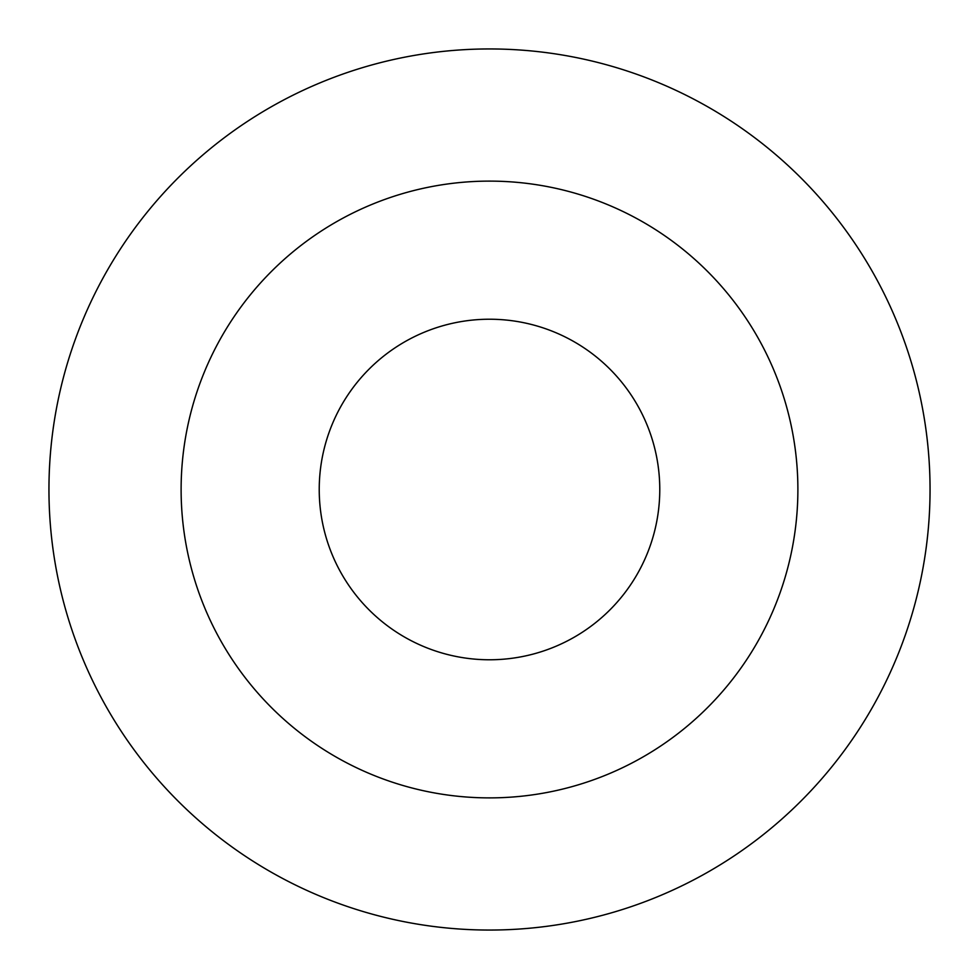 <?xml version="1.0" encoding="UTF-8"?>
<svg xmlns="http://www.w3.org/2000/svg" width="979" height="979" viewBox="0 0 979 979"><rect width="100%" height="100%" fill="white"/><g stroke="black" fill="none" stroke-linecap="round" stroke-linejoin="round"><path stroke-width="1.47" d="M797.885 489.5A308.385 308.385 0 0 0 489.5 181.115A308.385 308.385 0 0 0 181.115 489.5A308.385 308.385 0 0 0 489.5 797.885A308.385 308.385 0 0 0 797.885 489.5M930.05 489.5A440.55 440.55 0 0 0 489.5 48.95A440.55 440.55 0 0 0 48.95 489.5A440.55 440.55 0 0 0 489.5 930.05A440.55 440.55 0 0 0 930.05 489.5M659.773 489.5A170.273 170.273 0 0 0 489.5 319.227A170.273 170.273 0 0 0 319.227 489.5A170.273 170.273 0 0 0 489.5 659.773A170.273 170.273 0 0 0 659.773 489.5"/></g></svg>
